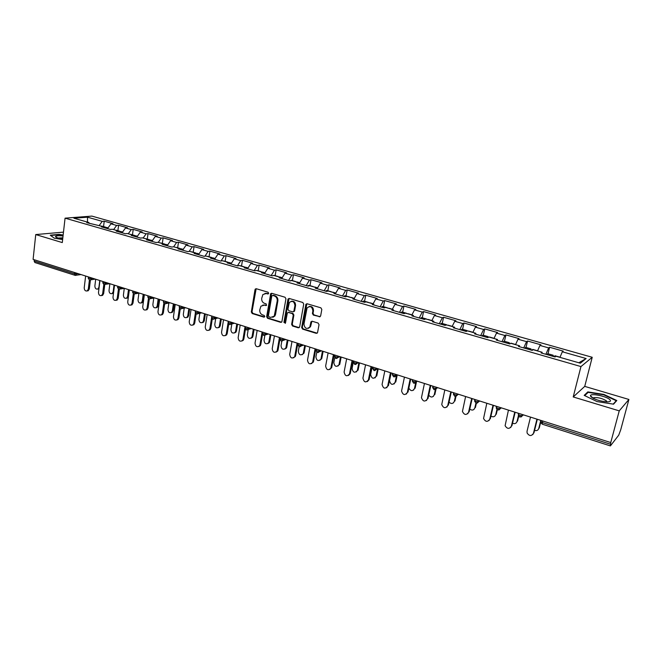 <?xml version="1.0" encoding="UTF-8"?>
<svg xmlns="http://www.w3.org/2000/svg" width="662" height="662" viewBox="0 0 662 662"><rect width="100%" height="100%" fill="white"/><g stroke="black" fill="none" stroke-linecap="round" stroke-linejoin="round"><path stroke-width="0.99" d="M268.689 293.316L268.06 292.207L256.31 288.74L255.002 289.658L251.32 311.976L252.205 313.54L263.857 317.139L264.775 316.51L264.146 315.41L262.632 314.938C260.538 314.045 259.587 312.365 259.777 309.89L260.919 306.158L264.279 305.132L266.554 305.356L266.099 303.841L264.577 303.386C262.475 302.493 261.515 300.813 261.705 298.33L262.913 294.499L266.232 293.514L267.762 293.969L268.689 293.316M319.233 316.858L320.64 315.931L321.823 309.46L320.888 307.83L307.127 303.767L305.91 304.255L301.665 327.508L302.592 329.122L316.221 333.334L317.52 332.746L319.034 324.678L318.099 323.048L312.224 321.26L310.958 321.806L309.816 326.987C306.688 329.535 304.735 328.575 303.966 324.123L307.077 307.954C310.23 305.554 312.166 306.556 312.869 310.95L312.414 313.465L313.341 315.087L320.151 316.717M573.218 396.952L619.243 410.862L610.753 442.555L33.1 259.372L35.74 234.563L62.294 242.582L65.066 218.162L580.955 366.566L573.218 396.952L584.736 386.385L592.217 357.281L580.955 366.566M285.943 298.827L285.032 297.23L271.759 293.307L270.7 293.638L266.637 316.693L267.531 318.281L280.688 322.344L281.838 321.931L285.943 298.827M289.286 298.488L302.799 302.484L303.726 304.098L299.663 326.887L298.297 327.789L292.538 326.01L291.628 324.405L293.241 315.228L292.323 313.623L288.524 312.472L287.358 312.894L285.504 322.915L283.932 322.427L287.929 299.414L289.286 298.488M592.217 357.281L91.869 216.102L65.066 218.162M548.004 353.773L549.601 347.26L548.649 347.898L545.877 354.294M549.601 347.26L563.238 351.125L562.328 351.779L586.127 358.523L580.342 363.198L556.055 356.247L555.095 356.934L541.094 352.92L542.095 352.25L533.224 349.71L532.19 350.372L518.478 346.441L519.546 345.796L510.857 343.313L509.757 343.942L496.318 340.086L497.452 339.474L488.937 337.032L487.77 337.637L474.604 333.863L475.796 333.276L467.446 330.884L466.23 331.455L453.313 327.756L454.571 327.202L446.387 324.852L445.104 325.406L432.443 321.773L433.759 321.244L425.724 318.943L424.392 319.465L411.979 315.906L413.345 315.402L405.467 313.143L404.085 313.647L391.904 310.155L393.327 309.667L385.598 307.458L384.159 307.929L372.218 304.503L373.682 304.04L366.103 301.872L364.613 302.327L352.896 298.967L354.41 298.529L346.971 296.402L345.44 296.833L333.938 293.531L335.493 293.117L328.195 291.023L326.614 291.437L315.327 288.202L316.933 287.796L309.766 285.744L308.144 286.141L297.056 282.964L298.703 282.583L291.669 280.564L290.006 280.936L279.124 277.817L280.804 277.461L273.894 275.483L272.198 275.831L261.507 272.769L263.228 272.43L256.442 270.485L254.705 270.816L244.212 267.812L245.966 267.489L239.305 265.578L237.526 265.892L227.215 262.938L229.011 262.632L222.457 260.754L220.653 261.06L210.516 258.155L212.345 257.857L205.907 256.02L204.07 256.302L194.115 253.447L195.969 253.174L189.646 251.361L187.776 251.634L177.987 248.829L179.882 248.564L173.659 246.785L171.764 247.042L162.14 244.286L164.06 244.038L157.945 242.292L156.017 242.524L146.559 239.818L148.511 239.586L142.495 237.865L140.543 238.088L131.242 235.424L133.219 235.209L127.303 233.52L125.325 233.727L116.181 231.104L118.175 230.906L112.366 229.242L110.355 229.433L101.36 226.859L103.388 226.669L86.788 222.68L88.84 222.506L73.937 218.237L87.508 217.186L102.254 221.365L99.209 225.477M103.553 226.578L104.215 221.199L102.254 221.365M104.215 221.199L112.945 223.665L110.993 223.839L116.644 225.444L113.616 229.598M117.894 230.682L118.589 225.27L116.644 225.444M118.589 225.27L127.452 227.778L125.523 227.96L131.275 229.59L128.254 233.794M132.474 234.853L133.194 229.4L131.275 229.59M133.194 229.4L142.198 231.948L140.303 232.147L146.145 233.81L143.141 238.047M147.287 239.098L148.031 233.603L146.145 233.81M148.031 233.603L157.192 236.193L155.313 236.408L161.255 238.088L158.268 242.383M162.347 243.409L163.117 237.873L161.255 238.088M163.117 237.873L172.434 240.505L170.581 240.736L176.622 242.449L173.643 246.794M177.664 247.787L178.459 242.209L176.622 242.449M178.459 242.209L187.925 244.89L186.105 245.13L192.245 246.876L189.175 251.428M193.23 252.239L194.057 246.628L192.245 246.876M194.057 246.628L203.681 249.351L201.893 249.607L208.141 251.378L204.963 256.169M209.06 256.773L209.92 251.113L208.141 251.378M209.92 251.113L219.71 253.885L217.947 254.158L224.302 255.962L221.017 260.993M225.163 261.382L226.048 255.681L224.302 255.962M226.048 255.681L236.003 258.503L234.282 258.792L240.745 260.621L237.393 265.859M241.539 266.066L242.458 260.332L240.745 260.621M242.458 260.332L252.586 263.195L250.898 263.501L257.468 265.363L254.142 270.659M258.197 270.832L259.148 265.057L257.468 265.363M259.148 265.057L269.459 267.969L267.804 268.292L274.49 270.187L271.188 275.549M275.152 275.69L276.137 269.864L274.49 270.187M276.137 269.864L286.629 272.827L285.008 273.166L291.818 275.102L288.541 280.522M292.405 280.622L293.423 274.755L291.818 275.102M293.423 274.755L304.106 277.775L302.517 278.131L309.452 280.1L306.208 285.587M309.965 285.645L311.024 279.736L309.452 280.1M311.024 279.736L321.889 282.815L320.35 283.187L327.409 285.19L324.19 290.742M327.839 290.767L328.931 284.809L327.409 285.19M328.931 284.809L340.003 287.937L338.497 288.334L345.688 290.37L342.494 295.988M346.036 295.972L347.169 289.964L345.688 290.37M347.169 289.964L358.44 293.158L356.983 293.572L364.299 295.641L361.146 301.334M364.572 301.276L365.747 295.227L364.299 295.641M365.747 295.227L377.224 298.471L375.809 298.91L383.265 301.02L380.145 306.779M383.447 306.68L384.663 300.581L383.265 301.02M384.663 300.581L396.356 303.891L394.982 304.338L402.579 306.498L399.5 312.332M402.678 312.183L403.928 306.034L402.579 306.498M403.928 306.034L415.844 309.402L414.52 309.882L422.265 312.075L419.22 317.983M422.265 317.785L423.564 311.587L422.265 312.075M423.564 311.587L435.704 315.029L434.429 315.526L442.324 317.76L439.32 323.743M442.224 323.495L443.573 317.255L442.324 317.76M443.573 317.255L455.944 320.756L454.728 321.277L462.763 323.553L459.8 329.618M462.572 329.32L463.963 323.023L462.763 323.553M463.963 323.023L476.574 326.598L475.415 327.136L483.608 329.461L480.695 335.609M483.31 335.253L484.749 328.906L483.608 329.461M484.749 328.906L497.601 332.547L496.5 333.118L504.866 335.485L501.986 341.708M504.452 341.302L505.942 334.906L504.866 335.485M505.942 334.906L519.049 338.621L518.007 339.217L526.538 341.633L523.716 347.939M526.009 347.476L527.556 341.021L526.538 341.633M527.556 341.021L540.928 344.811L539.944 345.432L548.649 347.898M542.128 353.218L542.095 352.25M539.944 345.432L537.527 350.943M519.612 346.764L519.546 345.796M518.007 339.217L515.549 344.654M497.551 340.442L497.452 339.474M496.5 333.118L493.993 338.481M475.92 334.236L475.796 333.276M475.415 327.136L472.867 332.44M454.72 328.162L454.571 327.202M454.728 321.277L452.146 326.507M433.933 322.204L433.759 321.244M434.429 315.526L431.814 320.681M413.543 316.353L413.345 315.402M414.52 309.882L411.872 314.971M393.551 310.627L393.327 309.667M394.982 304.338L392.301 309.369M373.931 305L373.682 304.04M375.809 298.91L373.087 303.875M354.683 299.481L354.41 298.529M356.983 293.572L354.236 298.479M335.791 294.06L335.493 293.117M338.497 288.334L335.593 293.415M317.247 288.748L316.933 287.796M320.35 283.187L317.189 288.582M299.042 283.526L298.703 282.583M302.517 278.131L299.257 283.593M281.16 278.404L280.804 277.461M285.008 273.166L281.722 278.561M263.6 273.373L263.228 272.43M267.804 268.292L264.486 273.621M246.355 268.424L245.966 267.489M250.898 263.501L247.555 268.772M229.416 263.567L229.011 262.632M234.282 258.792L230.922 263.997M212.767 258.801L212.345 257.857M217.947 254.158L214.562 259.314M196.415 254.109L195.969 253.174M201.893 249.607L198.492 254.705M180.337 249.5L179.882 248.564M186.105 245.13L182.687 250.17M164.532 244.965L164.06 244.038M170.581 240.736L167.147 245.718M148.991 240.513L148.511 239.586M155.313 236.408L151.863 241.332M133.716 236.135L133.219 235.209M140.303 232.147L136.827 237.029M118.688 231.824L118.175 230.906M125.523 227.96L122.04 232.784M103.909 227.587L103.388 226.669M110.993 223.839L107.492 228.613M34.275 259.744L34.134 261.018L74.442 273.828L74.591 272.529M75.046 275.326L34.854 262.524L34.134 261.018M89.37 223.425L88.84 222.506M87.508 217.186L87.5 222.126M63.478 232.13L35.74 234.563M619.243 410.862L628.9 399.459L620.716 429.812L618.73 435.157L610.472 445.816L610.753 442.555M628.9 399.459L584.736 386.385M562.328 351.779L559.953 357.364M586.127 358.523L578.803 362.759M63.155 235.01L59.092 234.348L50.271 235.2L54.317 238.204L62.633 239.561M584.182 395.371L597.008 401.569L613.55 404.176L616.81 400.527L603.918 394.444L587.831 391.896L584.182 395.371M267.762 293.969L268.433 293.812L266.894 293.357L264.932 293.398M262.922 305.017L266.488 305.422M256.161 288.706L251.999 311.794L252.884 313.366L264.552 316.966M271.594 293.274L267.299 316.51L268.193 318.091L281.582 322.204M272.694 295.426L271.759 296.079L268.416 315.807L269.045 316.916L270.659 317.412L274.217 316.196L277.212 301.003C277.411 298.496 276.451 296.799 274.316 295.914L272.678 295.426M272.794 317.338L274.871 316.006L275.558 314.342L274.904 314.524M273.348 295.269L274.97 295.748C277.105 296.634 278.073 298.33 277.866 300.829L275.558 314.342M288.284 312.431L292.968 313.44L293.878 315.046L292.265 324.214L293.183 325.812L299.216 327.64M289.079 298.446L284.577 322.237L285.281 323.37M294.929 305.662C294.342 301.458 292.488 300.399 289.377 302.476L287.912 309.104L288.831 310.71L292.637 311.86L293.82 311.405L294.929 305.662L295.566 305.488C295.5 302.294 294.077 300.896 291.305 301.268M293.523 311.719L294.458 311.231L294.64 310.759L293.994 310.941M295.566 305.488L294.64 310.759M309.113 306.523C311.959 306.101 313.424 307.524 313.49 310.768L313.035 313.283L313.962 314.905L319.854 316.668M308.451 328.319L310.437 326.788L310.768 325.812L310.139 326.01M311.926 321.211L310.768 325.812M306.878 303.717L302.294 327.301L303.221 328.915L317.172 333.176M587.575 392.914L587.831 391.896M603.81 394.866L603.918 394.444M98.944 288.798L97.868 289.037L98.928 287.275L99.763 280.514M95.7 279.223L94.865 285.976C95.005 288.384 95.99 289.41 97.844 289.037L98.82 288.864M106.052 227.414L103.876 227.538M102.072 226.156L101.36 226.09M106.698 227.48L104.935 227.885M85.638 276.029L84.215 287.805C84.355 290.246 85.357 291.288 87.219 290.916L88.311 289.128L89.32 288.955L88.228 290.742L87.268 290.908M90.421 279.918L89.32 288.955M90.082 279.976L89.42 279.91L88.311 289.128M63.039 236.003C58.124 235.523 55.608 235.771 55.484 236.748L58.008 238.055L62.7 239.015M62.832 237.799L57.867 238.014M50.66 235.498L59.191 234.662L63.122 235.3M609.95 399.74C606.88 396.265 590.148 392.856 590.438 395.76L590.918 396.728C594.691 399.542 600.07 401.246 607.062 401.867C610.207 401.842 611.167 401.131 609.95 399.74M606.797 401.859L606.508 400.94C602.552 398.425 598.307 397.324 593.781 397.639L593.152 398.267M584.728 395.628L588.154 392.359L603.744 394.833L616.231 400.733L613.194 404.126M616.057 401.371L616.231 400.733M113.516 293.026L112.06 293.605M109.884 283.725L109.015 290.519C109.164 292.985 110.19 294.011 112.085 293.589L113.144 291.843L114.013 285.032M120.492 231.551L118.531 231.543M116.446 230.268L115.742 230.21M121.154 231.617L119.408 232.031M128.403 296.882L126.492 298.248M124.282 288.375L123.397 295.136C123.554 297.668 124.613 298.686 126.566 298.198L127.592 296.485L128.494 289.625M135.164 235.755L133.434 235.622M131.051 234.447L130.364 234.389M135.834 235.821L134.113 236.243M138.904 293.183L138.01 299.828C138.184 302.426 139.277 303.444 141.287 302.882L142.272 301.193L143.207 301.003L142.231 302.691L141.155 302.964M150.084 240.041L148.611 239.785M145.905 238.701L145.218 238.643M142.272 301.193L143.207 294.292M150.762 240.091L149.058 240.529M143.207 301.003L144.084 294.565M153.766 298.074L152.864 304.594C153.054 307.267 154.188 308.285 156.257 307.64L157.192 305.985L158.119 305.786L157.184 307.433L156.066 307.756M165.243 244.386L164.068 244.055M160.998 243.02L160.32 242.971M157.192 305.985L158.168 299.034M165.93 244.427L164.424 244.758M158.119 305.786L159.029 299.307M168.868 303.055L167.958 309.444C168.173 312.191 169.348 313.2 171.475 312.464L172.36 310.859L173.27 310.643L172.393 312.257L171.226 312.63M180.66 248.813L179.51 248.457M176.34 247.406L175.678 247.365M172.36 310.859L173.37 303.85M181.363 248.846L180.105 249.036M173.27 310.643L174.214 304.123M99.962 280.572L98.489 292.43C98.638 294.929 99.672 295.972 101.592 295.542L102.651 293.779L103.644 293.597L102.585 295.36L101.567 295.558L102.585 295.36M104.778 284.594L103.644 293.597M103.818 284.486L102.651 293.779M114.526 285.19L112.995 297.13C113.161 299.696 114.228 300.738 116.198 300.242L117.224 298.496L118.2 298.305L117.182 300.052L116.123 300.283M119.367 289.319L118.2 298.305M118.432 289.12L117.224 298.496M129.33 289.89L127.733 301.905C127.915 304.545 129.024 305.579 131.051 305.017L132.036 303.304L133.004 303.097L132.019 304.81L130.927 305.083M134.204 294.11L133.004 303.097M133.302 293.812L132.036 303.304M144.374 294.656L142.727 306.763C142.926 309.477 144.068 310.503 146.153 309.857L147.096 308.178L148.048 307.971L147.113 309.651L145.971 309.965M149.289 298.959L148.048 307.971M148.42 298.554L147.096 308.178M159.674 299.514L157.961 311.703C158.185 314.491 159.368 315.517 161.52 314.773L162.405 313.143L163.349 312.927L162.463 314.558L161.271 314.93M164.631 303.875L163.349 312.927M163.795 303.345L162.405 313.143M184.226 308.136L183.308 314.367C183.548 317.206 184.764 318.207 186.949 317.371L187.776 315.807L188.678 315.584L187.851 317.148L186.634 317.578M196.333 253.314L195.182 252.95M191.939 251.874L191.293 251.833M187.776 315.807L188.827 308.757M197.053 253.339L196.076 253.397M188.678 315.584L189.655 309.022M175.231 304.446L173.461 316.726C173.709 319.597 174.934 320.615 177.143 319.771L177.979 318.19L178.905 317.959L178.078 319.539L176.837 319.978M180.238 308.84L178.905 317.959M179.443 308.169L177.979 318.19M199.825 313.308L198.906 319.382C199.179 322.303 200.445 323.288 202.696 322.336L203.457 320.838L204.343 320.615L203.582 322.113L202.307 322.617M212.204 257.824L211.128 257.51M207.81 256.417L207.173 256.376M203.457 320.838L204.541 313.738M213.007 257.899L212.353 257.874M204.343 320.615L205.361 313.995M191.061 309.46L189.216 321.831C189.498 324.802 190.772 325.803 193.047 324.835L193.817 323.321L194.727 323.081L193.958 324.603L192.667 325.108M196.118 313.862L194.727 323.081M195.364 313.002L193.817 323.321M215.696 318.587L214.778 324.471C215.084 327.5 216.4 328.468 218.708 327.384L219.403 325.961L220.272 325.721L219.585 327.144L218.253 327.731M228.398 262.458L227.347 262.152M223.946 261.035L223.317 261.002M219.403 325.961L220.529 318.811M229.234 262.549L228.605 262.516M220.272 325.721L221.323 319.059M207.156 314.566L205.245 327.02C205.568 330.09 206.892 331.083 209.225 329.982L209.92 328.542L210.822 328.294L210.119 329.742L208.77 330.33M212.27 318.935L210.822 328.294M211.592 317.752L209.92 328.542M231.824 323.966L230.914 329.659C231.27 332.787 232.635 333.731 235.002 332.506L235.622 331.166L236.475 330.917L235.862 332.258L234.464 332.936M244.874 267.175L243.848 266.877M240.364 265.735L239.752 265.702M235.622 331.166L236.789 323.966M245.743 267.266L245.13 267.249M236.475 330.917L237.567 324.214M223.533 319.763L221.555 332.307C221.919 335.485 223.293 336.453 225.684 335.212L226.313 333.847L227.19 333.598L226.57 334.955L225.154 335.642M228.721 324.049L227.19 333.598M228.316 321.277L228.142 322.369M228.133 322.402L226.313 333.847M248.225 329.51L247.331 334.922C247.737 338.166 249.152 339.093 251.577 337.703L252.123 336.462L252.958 336.205L252.421 337.446L250.964 338.232M261.639 271.974L260.638 271.685M257.071 270.51L256.467 270.493M252.123 336.462L253.323 329.204M262.541 272.074L261.937 272.057M252.958 336.205L254.084 329.453M240.198 325.05L238.146 337.686C238.56 340.971 239.992 341.915 242.441 340.508L242.987 339.25L243.856 338.985L243.31 340.243L241.829 341.038M245.461 329.188L243.856 338.985M245.064 326.589L242.987 339.25M264.858 335.419L264.03 340.285C264.494 343.652 265.967 344.546 268.449 342.974L268.904 341.849L269.724 341.584L269.268 342.709L267.746 343.611M278.694 276.857L277.717 276.575M274.06 275.375L272.827 275.706M268.904 341.849L270.154 334.542M279.629 276.964L279.05 276.956M269.724 341.584L270.89 334.782M257.162 330.421L255.027 343.156C255.507 346.565 256.997 347.484 259.496 345.887L259.959 344.753L260.803 344.48L260.348 345.614L258.801 346.532M262.524 334.31L260.803 344.48M262.111 331.993L259.959 344.753M281.83 341.104L281.027 345.746C281.557 349.23 283.088 350.09 285.612 348.32L285.984 347.335L286.787 347.062L286.414 348.047L284.834 349.089M296.055 281.822L295.111 281.549M291.363 280.324L289.89 280.903M285.984 347.335L287.275 339.97M297.023 281.946L296.46 281.938M286.787 347.062L287.995 340.202M274.424 335.899L272.214 348.725C272.761 352.267 274.308 353.144 276.857 351.348L277.229 350.347L278.057 350.066L277.684 351.059L276.079 352.118M279.943 339.209L278.057 350.066M279.455 337.496L277.229 350.347M299.96 346.78L301.26 345.903L299.125 346.723L298.314 351.299C298.934 354.923 300.515 355.734 303.072 353.748L302.22 354.658M313.73 286.886L312.812 286.621M308.964 285.363L307.532 285.959M303.362 352.912L304.702 345.498M314.731 287.01L314.185 287.01M304.148 352.631L305.397 345.721M291.992 341.468L289.708 354.393C290.337 358.076 291.934 358.903 294.524 356.892L293.671 357.803M297.842 343.321L295.624 355.751M297.122 343.098L294.813 356.048M316.784 352.242L315.915 356.95C316.626 360.707 318.265 361.477 320.847 359.251L319.928 360.318M331.72 292.033L330.826 291.776M326.887 290.494L325.489 291.115M321.053 358.597L322.435 351.125M332.763 292.174L332.225 292.174M321.823 358.299L323.114 351.34M309.882 347.145L307.516 360.161C308.235 363.984 309.899 364.77 312.505 362.511L311.587 363.595M315.799 349.023L313.507 361.535M315.104 348.8L312.712 361.849M334.807 357.538L333.83 362.702C334.641 366.607 336.346 367.319 338.936 364.845L337.951 366.086M350.033 297.279L349.172 297.031M345.142 295.715L343.768 296.353M339.06 364.381L340.491 356.851M351.117 297.428L350.603 297.437M339.805 364.067L341.145 357.058M328.104 352.92L325.646 366.036C326.474 370.008 328.195 370.737 330.81 368.229L329.833 369.479M334.095 354.824L331.712 367.435M333.416 354.609L330.942 367.758M353.541 360.989L352.076 368.552C353.003 372.607 354.749 373.269 357.339 370.521L356.313 371.953M368.693 302.617L367.865 302.377M363.728 301.036L362.395 301.69M357.397 370.265L358.878 362.685M369.818 302.774L369.313 302.791M358.125 369.942L359.507 362.875M346.656 358.804L344.116 372.019C345.059 376.148 346.838 376.819 349.445 374.038L350.198 373.699L348.419 375.478M352.722 360.724L350.256 373.434M352.076 360.525L349.511 373.773M372.168 366.897L370.654 374.518C371.705 378.722 373.509 379.318 376.066 376.297L375.015 377.919M387.692 308.053L386.898 307.83M382.653 306.448L381.362 307.127M376.074 376.256L377.522 369.048M388.859 308.227L388.379 308.252M376.777 375.925L378.209 368.808M365.556 364.795L362.933 378.118C364.001 382.388 365.829 383 368.411 379.938L369.139 379.591L367.36 381.577M371.696 366.748L369.148 379.549M371.076 366.549L368.42 379.897M391.143 372.913L389.546 380.716C390.729 384.887 392.574 385.433 395.09 382.363L394.064 383.993M407.047 313.598L406.286 313.374M401.942 311.968L400.684 312.671M395.09 382.363L396.505 375.495M408.264 313.78L407.792 313.813M395.768 382.015L397.183 375.164M384.821 370.902L382.073 384.457C383.273 388.693 385.143 389.256 387.692 386.145L386.666 387.791M391.035 372.88L388.395 385.781M390.439 372.689L387.692 386.145M408.851 388.098C410.746 391.308 412.616 391.465 414.462 388.586L413.485 390.175M426.775 319.241L426.047 319.034M421.586 317.595L420.378 318.314M414.462 388.586L415.728 382.619M428.024 319.44L427.586 319.473M415.124 388.23L416.489 381.767M404.441 377.125L401.569 391.019C402.951 395.115 404.871 395.611 407.329 392.508L406.336 394.113M410.738 379.127L407.999 392.136M410.175 378.945L407.329 392.508M428.736 395.156C430.879 397.688 432.708 397.614 434.206 394.924L433.271 396.472M446.875 324.992L445.774 325.116M441.612 323.321L440.445 324.066M434.206 394.924L435.348 389.67M448.174 325.199L447.752 325.249M434.835 394.552L435.985 389.281M424.441 383.472L421.454 397.713C423.018 401.652 424.979 402.074 427.338 398.987L426.394 400.551M430.821 385.491L427.991 398.607M430.283 385.325L427.338 398.987M449.043 402.115C451.294 404.143 453.048 403.903 454.322 401.379L453.437 402.877M467.389 330.917L466.007 331.397M462.018 329.163L460.893 329.933M454.322 401.379L455.423 396.43M454.926 400.998L455.961 396.364M444.831 389.935L441.744 404.523C443.466 408.305 445.46 408.669 447.735 405.599L446.85 407.105M451.294 391.987L448.364 405.202M450.789 391.821L447.735 405.599M469.78 409.083C472.047 410.697 473.727 410.316 474.819 407.966L474 409.389M488.382 337.322L487.952 336.586L486.959 337.405M482.821 335.121L481.746 335.907M474.819 407.966L475.945 403.059M475.399 407.56L476.4 403.175M465.618 396.53L462.44 411.458C464.31 415.091 466.338 415.38 468.531 412.335L467.703 413.783M472.163 398.607L469.126 411.921M471.692 398.458L468.531 412.335M490.931 416.108C493.173 417.35 494.771 416.87 495.722 414.677L494.969 416.026M509.682 343.917L509.277 342.684L508.325 343.528M504.039 341.187L503.012 342.006M495.722 414.677L496.922 409.546M510.99 343.181L510.203 343.686M496.268 414.255L497.311 409.828M486.818 403.249L483.558 418.516C485.56 422 487.621 422.232 489.739 419.212L488.986 420.577M493.447 405.351L490.31 418.781M493.016 405.218L489.739 419.212M512.529 423.208C514.697 424.119 516.203 423.556 517.03 421.52L516.352 422.778M531.363 350.132L531.015 348.907L530.113 349.776M525.669 347.376L524.693 348.22M517.03 421.52L518.42 415.753M532.761 349.412L531.809 350.264M517.552 421.082L518.71 416.274M508.441 410.109L505.106 425.707C507.233 429.042 509.318 429.208 511.37 426.22L510.692 427.503M515.16 412.236L511.908 425.774M514.763 412.112L511.37 426.22M534.565 430.391C536.642 431.012 538.041 430.383 538.76 428.496L538.165 429.655M553.482 356.47L553.2 355.254L552.348 356.148M547.739 353.69L546.82 354.559M538.76 428.496L540.771 420.362M554.971 355.767L554.077 356.644M539.249 428.049L540.705 422.157M530.502 417.101L527.026 431.293L527.101 433.022C529.335 436.217 531.445 436.332 533.44 433.37L532.844 434.545M537.312 419.261L533.944 432.907M536.948 419.145L533.44 433.37M75.427 275.367L74.442 273.828L78.679 273.828M542.749 420.982L542.352 422.571L610.596 444.26M540.97 420.42L540.746 421.346L542.352 422.571L542.277 424.193L610.356 445.89M77.082 273.323L75.766 275.417M91.422 277.866L91.323 278.636L88.758 278.379L88.327 276.89M95.287 279.091L90.562 279.861L91.323 278.636L92.994 278.363M105.986 282.484L105.895 283.262L107.542 282.98M120.798 287.184L120.699 287.962L122.329 287.664M135.859 291.959L135.76 292.745L137.365 292.438M151.176 296.816L151.068 297.602L152.649 297.288M166.75 301.756L166.642 302.551L168.198 302.211M182.596 306.779L182.48 307.582L184.011 307.226M198.716 311.893L198.592 312.696L200.098 312.332M215.109 317.09L214.985 317.901L216.466 317.52M231.799 322.386L231.667 323.197L233.123 322.799M248.78 327.764L248.647 328.592L250.07 328.178M266.074 333.251L265.934 334.078L267.332 333.648M283.675 338.828L283.526 339.672L284.892 339.217M301.599 344.513L301.442 345.357L302.782 344.894M319.845 350.306L319.696 351.15L320.996 350.67M338.439 356.197L338.282 357.058L339.548 356.553M357.389 362.205L357.215 363.066L358.448 362.544M374.965 370.646L376.678 368.329L376.512 369.197L373.798 368.991L372.772 368.006L372.946 367.145M372.689 368.42L374.038 370.596L377.704 368.651M396.356 374.568L396.174 375.445L393.451 375.238L392.367 374.229L392.541 373.36M394.618 376.893L397.324 374.874M412.285 380.981L413.659 383.215L416.175 381.825L413.493 381.602L412.335 380.576L412.525 379.69M416.406 380.923L416.224 381.808L417.325 381.213M432.65 387.568L434.049 389.711L436.589 388.329L433.924 388.098L432.7 387.038L432.89 386.153M436.854 387.402L436.655 388.296L437.723 387.684M454.844 396.339L457.409 394.957L454.753 394.718L453.453 393.633L453.652 392.732M457.699 394.014L457.492 394.916L458.509 394.271M476.052 403.1L478.643 401.718L475.995 401.478L474.629 400.353L474.836 399.451M478.957 400.758L478.75 401.66L479.718 400.998M497.683 409.985L500.307 408.611L497.675 408.363L496.227 407.213L496.442 406.303M500.646 407.635L500.431 408.545L501.349 407.858M519.753 417.019L522.409 415.645L519.786 415.397L518.255 414.205L518.478 413.295M522.773 414.652L522.55 415.57L523.41 414.859M104.629 284.61L105.895 283.262L103.322 283.005L102.875 281.499M119.417 289.319L120.699 287.962L118.117 287.713L117.654 286.191M134.452 294.102L135.76 292.745L133.161 292.496L132.69 290.957M149.744 298.976L151.068 297.602L148.47 297.362L147.841 296.75L147.974 295.798M165.301 303.924L166.642 302.551L164.027 302.311L163.382 301.673L163.514 300.73M181.115 308.955L182.48 307.582L179.857 307.342L179.187 306.68L179.328 305.745M197.21 314.086L198.592 312.696L195.96 312.456L195.265 311.777L195.406 310.842M213.586 319.291L214.985 317.901L212.345 317.669L211.625 316.957L211.774 316.031M230.252 324.595L231.667 323.197L229.019 322.965L228.274 322.237L228.423 321.31M247.216 329.999L248.647 328.592L245.991 328.36L245.213 327.599L245.362 326.68M264.477 335.493L265.934 334.078L263.269 333.855L262.458 333.06L262.615 332.15M282.062 341.087L283.526 339.672L280.853 339.44L280.018 338.63L280.175 337.719M303.502 345.117L301.26 345.903L301.442 345.357L298.761 345.134L297.892 344.29L298.057 343.396M318.19 352.581L319.696 351.15L316.999 350.934L316.097 350.057L316.262 349.164M336.759 358.49L338.282 357.058L335.584 356.843L334.641 355.933L334.807 355.047M355.684 364.505L357.215 363.066L354.509 362.859L353.533 361.915L353.698 361.038M396.339 374.56L396.174 375.445L393.658 376.844L392.301 374.642M414.652 383.265L416.373 380.915M435.083 389.752L436.655 388.296L436.796 387.386M455.911 396.373L457.492 394.916L457.624 393.998M477.161 403.125L478.75 401.66L478.874 400.733M498.842 410.018L500.431 408.545L500.546 407.602M520.961 417.043L522.55 415.57L522.657 414.619M266.894 293.357L266.232 293.514M266.463 305.422L265.801 305.587M264.949 304.959L264.279 305.132M264.519 316.957L263.857 317.139M252.884 313.366L252.205 313.54M251.999 311.794L251.32 311.976M255.673 289.509L255.002 289.658M281.333 322.154L280.688 322.344M268.193 318.091L267.531 318.281M267.299 316.51L266.637 316.693M271.097 294.077L270.435 294.234M277.866 300.829L277.212 301.003M274.97 295.748L274.316 295.914M298.926 327.591L298.297 327.789M293.183 325.812L292.538 326.01M292.265 324.214L291.628 324.405M293.878 315.046L293.241 315.228M292.968 313.44L292.323 313.623M289.162 312.29L288.524 312.472M284.577 322.237L283.932 322.427M288.574 299.249L287.929 299.414M313.962 314.905L313.341 315.087M313.035 313.283L312.414 313.465M313.49 310.768L312.869 310.95M311.454 321.98L310.834 322.179M316.841 333.127L316.221 333.334M303.221 328.915L302.592 329.122M302.294 327.301L301.665 327.508M306.374 304.52L305.745 304.694M113.144 291.843L113.682 291.743M127.592 296.485L128.478 296.311M81.045 274.581L75.112 275.351M88.178 278.098L89.337 279.877M102.718 282.715L103.876 284.511M109.751 283.684L103.959 284.536M117.497 287.407L118.655 289.22M124.456 288.342L118.738 289.253M132.524 292.182L133.683 294.011M139.409 293.084L133.765 294.036M147.8 297.031L148.967 298.876M154.602 297.9L149.049 298.91M163.34 301.963L164.515 303.833M170.051 302.799L164.59 303.858M179.137 306.986L180.321 308.873M185.757 307.78L180.395 308.897M195.216 312.092L196.407 313.995M201.728 312.845L196.473 314.02M211.575 317.28L212.767 319.208M217.972 318L212.841 319.233M228.216 322.568L229.416 324.512M234.489 323.238L229.491 324.537M245.155 327.947L246.372 329.916M251.295 328.567L246.43 329.933M262.4 333.416L263.617 335.411M268.391 333.987L263.683 335.435M279.952 338.985L281.185 341.004M285.794 339.507L281.242 341.029M297.826 344.662L299.067 346.706M316.022 350.438L317.28 352.507M321.525 350.835L317.338 352.523M334.567 356.322L335.833 358.415M339.887 356.661L335.882 358.44M353.45 362.313L354.733 364.439M358.589 362.586L354.782 364.456M453.42 394.329L454.802 396.323M474.613 401.213L476.011 403.084M496.235 408.231L497.65 409.977M518.305 415.372L519.72 417.01M540.837 422.654L542.252 424.185M255.979 288.855L255.309 289.013M271.362 293.481L270.7 293.638M274.871 316.006L274.217 316.196M294.458 311.231L293.82 311.405M288.789 298.728L288.144 298.893M310.437 326.788L309.816 326.987M311.587 321.608L310.958 321.806M306.539 304.081L305.91 304.255M105.465 227.124L101.94 226.114M108.038 227.86L106.565 227.438M87.219 290.916L88.228 290.742M56.692 237.592L55.484 236.748M593.152 398.21L590.438 395.76M593.566 398.483L593.781 397.639M113.053 293.407L112.085 293.589M119.896 231.253L116.313 230.227M122.586 232.023L121.014 231.576M127.526 298.016L126.566 298.198M134.568 235.457L130.927 234.414M137.373 236.26L135.702 235.78M142.231 302.691L141.287 302.882M149.471 239.718L145.772 238.659M152.401 240.563L150.63 240.049M157.184 307.433L156.257 307.64M164.631 244.055L160.866 242.979M167.685 244.932L165.806 244.394M172.393 312.257L171.475 312.464M180.039 248.465L176.216 247.373M183.225 249.375L181.239 248.813M116.198 300.242L117.182 300.052M131.051 305.017L132.019 304.81M146.153 309.857L147.113 309.651M161.52 314.773L162.463 314.558M187.851 317.148L186.949 317.371M195.712 252.95L191.823 251.841M199.022 253.902L196.928 253.298M177.143 319.771L178.078 319.539M203.582 322.113L202.696 322.336M211.65 257.51L207.686 256.376M215.1 258.503L212.883 257.866M193.047 324.835L193.958 324.603M219.585 327.144L218.708 327.384M227.852 262.152L223.83 261.002M231.452 263.178L229.118 262.508M209.225 329.982L210.119 329.742M235.862 332.258L235.002 332.506M244.344 266.869L240.248 265.702M248.085 267.936L245.627 267.233M225.684 335.212L226.57 334.955M252.421 337.446L251.577 337.703M261.126 271.668L256.955 270.477M265.007 272.785L262.425 272.041M242.441 340.508L243.31 340.243M269.268 342.709L268.449 342.974M278.197 276.559L273.952 275.342M282.235 277.717L279.521 276.939M259.496 345.887L260.348 345.614M286.414 348.047L285.612 348.32M295.575 281.532L291.255 280.291M299.77 282.732L296.924 281.913M276.857 351.348L277.684 351.059M303.858 353.458L303.072 353.748M313.258 286.588L308.864 285.33M317.628 287.838L314.632 286.985M294.524 356.892L295.335 356.595M321.616 358.953L320.847 359.251M331.265 291.743L326.788 290.461M335.8 293.043L332.663 292.149M312.505 362.511L313.3 362.205M339.68 364.539L338.936 364.845M349.602 296.99L345.043 295.691M354.311 298.339L351.026 297.404M330.81 368.229L331.579 367.907M358.059 370.207L357.339 370.521M368.271 302.335L363.637 301.011M373.169 303.734L369.727 302.749M349.445 374.038L350.198 373.699M376.769 375.966L376.066 376.297M387.295 307.78L382.57 306.423M392.376 309.228L388.768 308.202M368.411 379.938L369.139 379.591M406.667 313.325L401.851 311.943M411.946 314.831L408.173 313.755M426.411 318.976L421.504 317.57M431.889 320.54L427.95 319.415M446.536 324.736L441.529 323.304M452.212 326.358L448.1 325.183M467.041 330.603L461.944 329.138M472.941 332.291L468.638 331.058M487.952 336.586L482.755 335.096M494.067 338.332L489.574 337.049M509.277 342.684L503.972 341.17M515.615 344.505L510.932 343.164M531.015 348.907L525.611 347.36M537.594 350.794L532.711 349.395M553.2 355.254L547.681 353.682M560.019 357.207L554.922 355.751"/></g></svg>
